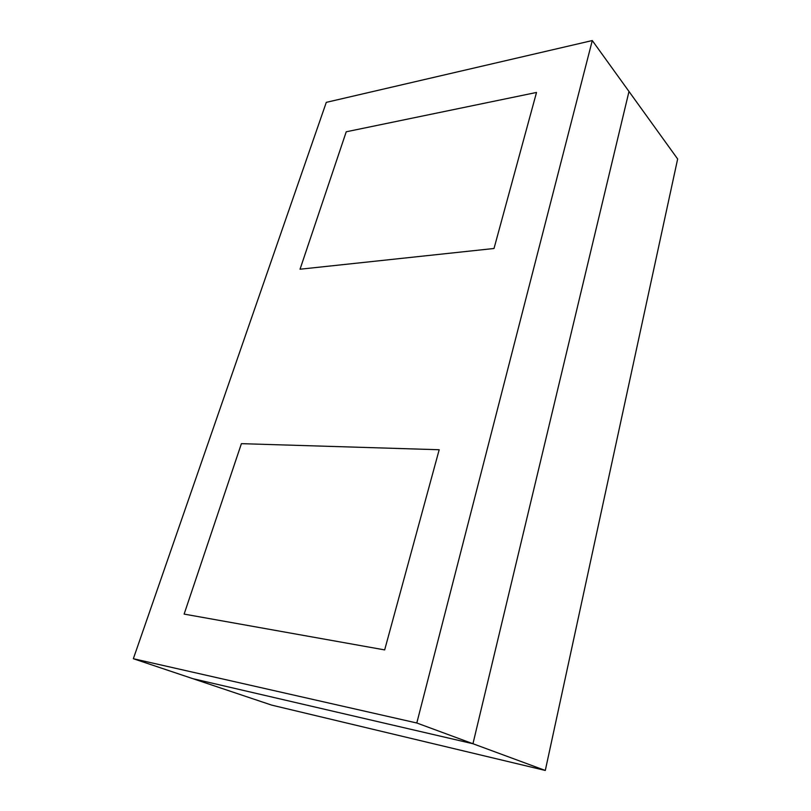 <?xml version="1.0" encoding="UTF-8"?>
<svg xmlns="http://www.w3.org/2000/svg" width="811" height="811" viewBox="0 0 811 811"><rect width="100%" height="100%" fill="white"/><g stroke="black" fill="none" stroke-linecap="round" stroke-linejoin="round"><path stroke-width="1.22" d="M545.296 770.45L271.665 705.114L133.349 658.714L326.296 102.358L592.283 40.55L677.651 158.976L545.296 770.45L416.803 722.996L133.349 658.714M192.815 678.665L472.955 743.738L628.991 91.471L472.955 743.738L192.815 678.665M494.011 248.49L300.04 269.222L346.226 131.787L536.517 92.454L494.011 248.49L536.517 92.454L346.226 131.787L300.04 269.222L494.011 248.49M384.667 649.905L184.127 614.099L241.404 443.658L439.187 449.74L384.667 649.905L439.187 449.74L241.404 443.658L184.127 614.099L384.667 649.905M416.803 722.996L592.283 40.55"/></g></svg>
